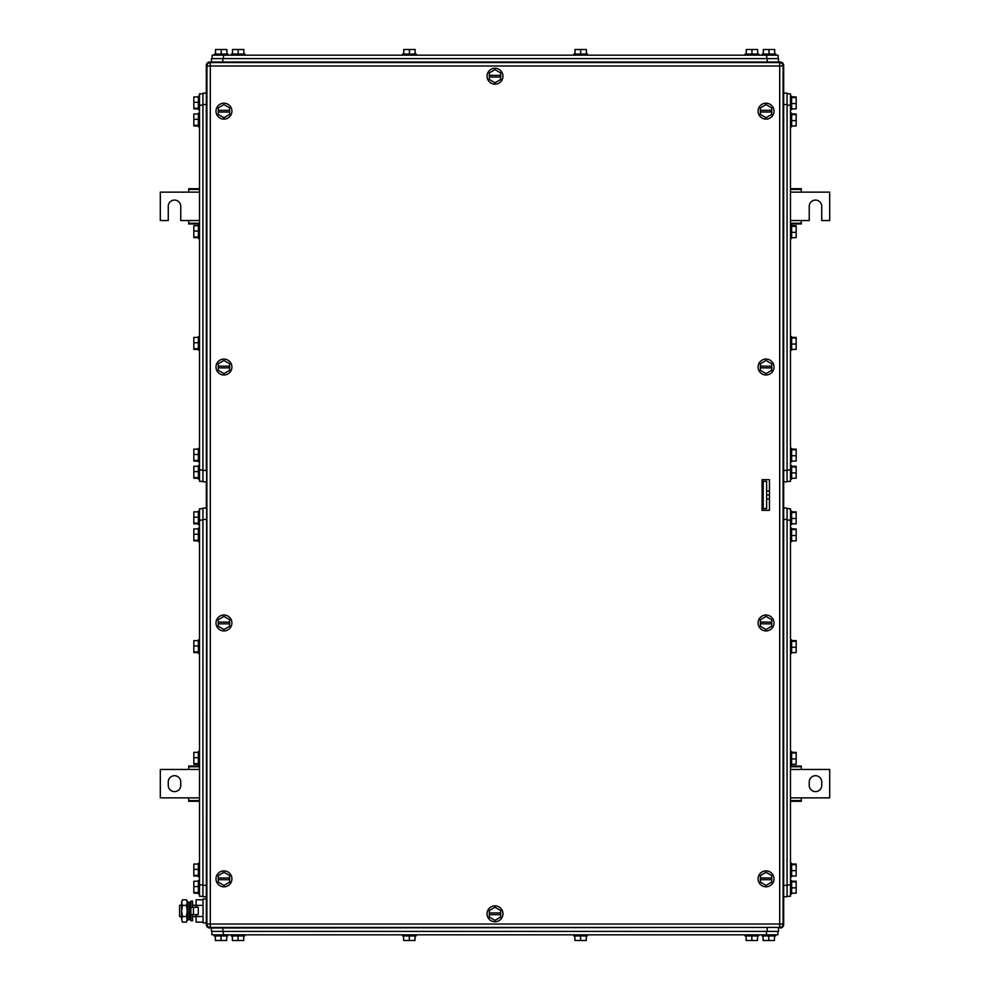<?xml version="1.0" encoding="UTF-8"?>
<svg xmlns="http://www.w3.org/2000/svg" width="990" height="990" viewBox="0 0 990 990"><rect width="100%" height="100%" fill="white"/><g stroke="black" fill="none" stroke-linecap="round" stroke-linejoin="round"><path stroke-width="1.49" d="M790.49 801.281L801.281 801.281L801.281 797.866L829.694 797.866L829.694 769.465L801.281 769.465L801.281 766.05L790.49 766.05M790.49 800.576L801.281 800.576M790.49 797.866L801.281 797.866M790.49 766.755L801.281 766.755M790.49 769.465L801.281 769.465M821.737 785.367L821.737 781.964A6.249 6.249 0 0 0 815.488 775.715A6.249 6.249 0 0 0 809.238 781.964L809.238 785.367A6.249 6.249 0 0 0 815.488 791.616A6.249 6.249 0 0 0 821.737 785.367M199.51 766.05L188.719 766.05L188.719 769.465L160.306 769.465L160.306 797.866L188.719 797.866L188.719 801.281L199.51 801.281M199.51 766.755L188.719 766.755M199.51 769.465L188.719 769.465M199.51 800.576L188.719 800.576M199.51 797.866L188.719 797.866M168.263 781.964L168.263 785.367A6.249 6.249 0 0 0 174.512 791.616A6.249 6.249 0 0 0 180.762 785.367L180.762 781.964A6.249 6.249 0 0 0 174.512 775.715A6.249 6.249 0 0 0 168.263 781.964M790.49 223.95L801.281 223.95L801.281 220.535L809.238 220.535L809.238 206.328A6.249 6.249 0 0 1 815.488 200.079A6.249 6.249 0 0 1 821.737 206.328L821.737 220.535L829.694 220.535L829.694 192.134L801.281 192.134L801.281 188.719L790.49 188.719M790.49 223.245L801.281 223.245M790.49 220.535L801.281 220.535M790.49 189.424L801.281 189.424M790.49 192.134L801.281 192.134M199.51 188.719L188.719 188.719L188.719 192.134L160.306 192.134L160.306 220.535L168.263 220.535L168.263 206.328A6.249 6.249 0 0 1 174.512 200.079A6.249 6.249 0 0 1 180.762 206.328L180.762 220.535L188.719 220.535L188.719 223.95L199.51 223.95M199.51 189.424L188.719 189.424M199.51 192.134L188.719 192.134M199.51 223.245L188.719 223.245M199.51 220.535L188.719 220.535M762.077 485.904L763.203 487.043M762.077 504.096L763.203 502.957M783.053 924.586L783.672 924.586A3.415 3.415 0 0 1 780.256 928.001A3.415 3.415 0 0 0 783.672 924.586L783.672 65.414A3.415 3.415 0 0 0 780.256 61.999L209.744 61.999A3.415 3.415 0 0 0 206.328 65.414L206.328 93.147L202.925 93.147L202.925 481.821L206.328 481.821L206.328 508.068L202.925 508.068L202.925 896.742L206.328 896.742L206.328 899.019L203.037 899.019L203.037 922.89L206.328 922.89L206.328 924.586L206.947 65.414M206.947 924.586L206.328 924.586A3.415 3.415 0 0 0 209.744 928.001L209.744 927.383M780.256 927.383L209.744 928.001M783.053 65.414L783.672 65.414A3.415 3.415 0 0 0 780.256 61.999L780.256 62.618M215.993 622.97A7.957 7.957 0 0 1 223.95 615.013A7.957 7.957 0 0 1 231.908 622.97A7.957 7.957 0 0 1 223.95 630.927A7.957 7.957 0 0 1 215.993 622.97M218.27 623.824L218.27 626.249L223.95 629.529L229.631 626.249L229.631 623.824L218.27 623.824L218.27 619.691L223.95 616.411L229.631 619.691L229.631 623.824M218.27 622.116L229.631 622.116M215.993 111.152A7.957 7.957 0 0 1 223.95 103.195A7.957 7.957 0 0 1 231.908 111.152A7.957 7.957 0 0 1 223.95 119.109A7.957 7.957 0 0 1 215.993 111.152M218.27 112.006L218.27 114.432L223.95 117.711L229.631 114.432L229.631 112.006L218.27 112.006L218.27 107.873L223.95 104.594L229.631 107.873L229.631 112.006M218.27 110.298L229.631 110.298M758.093 878.848A7.957 7.957 0 0 1 766.05 870.891A7.957 7.957 0 0 1 774.007 878.848A7.957 7.957 0 0 1 766.05 886.805A7.957 7.957 0 0 1 758.093 878.848M760.37 879.702L760.37 882.127L766.05 885.407L771.73 882.127L771.73 879.702L760.37 879.702L760.37 875.568L766.05 872.289L771.73 875.568L771.73 879.702M760.37 877.994L771.73 877.994M487.043 76.181A7.957 7.957 0 0 1 495.025 68.248A7.957 7.957 0 0 1 502.957 76.242A7.957 7.957 0 0 1 494.975 84.162A7.957 7.957 0 0 1 487.043 76.181M489.32 77.034L489.308 79.472L494.975 82.764L500.668 79.509L500.68 77.084L489.32 77.034L489.332 72.901L495.025 69.647L500.693 72.951L500.68 77.084M489.32 75.339L500.68 75.376M215.993 878.848A7.957 7.957 0 0 1 223.95 870.891A7.957 7.957 0 0 1 231.908 878.848A7.957 7.957 0 0 1 223.95 886.805A7.957 7.957 0 0 1 215.993 878.848M218.27 879.702L218.27 882.127L223.95 885.407L229.631 882.127L229.631 879.702L218.27 879.702L218.27 875.568L223.95 872.289L229.631 875.568L229.631 879.702M218.27 877.994L229.631 877.994M215.993 367.03A7.957 7.957 0 0 1 223.95 359.073A7.957 7.957 0 0 1 231.908 367.03A7.957 7.957 0 0 1 223.95 374.987A7.957 7.957 0 0 1 215.993 367.03M218.27 367.884L218.27 370.31L223.95 373.589L229.631 370.31L229.631 367.884L218.27 367.884L218.27 363.751L223.95 360.471L229.631 363.751L229.631 367.884M218.27 366.176L229.631 366.176M758.093 622.97A7.957 7.957 0 0 1 766.05 615.013A7.957 7.957 0 0 1 774.007 622.97A7.957 7.957 0 0 1 766.05 630.927A7.957 7.957 0 0 1 758.093 622.97M760.37 623.824L760.37 626.249L766.05 629.529L771.73 626.249L771.73 623.824L760.37 623.824L760.37 619.691L766.05 616.411L771.73 619.691L771.73 623.824M760.37 622.116L771.73 622.116M758.093 367.005A7.957 7.957 0 0 1 766.087 359.073A7.957 7.957 0 0 1 774.007 367.067A7.957 7.957 0 0 1 766.025 374.987A7.957 7.957 0 0 1 758.093 367.005M760.37 367.859L760.357 370.297L766.025 373.589L771.717 370.334L771.73 367.909L760.37 367.859L760.382 363.726L766.074 360.471L771.742 363.775L771.73 367.909M760.37 366.164L771.742 366.201M758.093 111.152A7.957 7.957 0 0 1 766.05 103.195A7.957 7.957 0 0 1 774.007 111.152A7.957 7.957 0 0 1 766.05 119.109A7.957 7.957 0 0 1 758.093 111.152M760.37 112.006L760.37 114.432L766.05 117.711L771.73 114.432L771.73 112.006L760.37 112.006L760.37 107.873L766.05 104.594L771.73 107.873L771.73 112.006M760.37 110.298L771.73 110.298M487.043 913.795A7.957 7.957 0 0 1 495 905.838A7.957 7.957 0 0 1 502.957 913.795A7.957 7.957 0 0 1 495 921.752A7.957 7.957 0 0 1 487.043 913.795M489.32 914.649L489.32 917.074L495 920.354L500.68 917.074L500.68 914.649L489.32 914.649L489.32 910.515L495 907.236L500.68 910.515L500.68 914.649M489.32 912.941L500.68 912.941M769.465 510.345L762.077 510.345L762.077 479.655L769.465 479.655L769.465 510.345M210.313 62.568L210.313 65.984L206.898 65.984A3.415 3.415 0 0 1 210.313 62.568L779.687 62.568L779.687 65.984L783.102 65.984A3.415 3.415 0 0 0 779.687 62.568M206.898 65.984L206.898 924.016A3.415 3.415 0 0 0 210.313 927.432L779.687 927.432A3.415 3.415 0 0 0 783.102 924.016L783.102 65.984M202.925 481.363L199.51 481.363L199.51 93.827L202.925 93.827M198.384 349.371L193.83 349.371L193.83 337.417L198.384 337.417M193.83 348.728L198.384 348.728M193.83 342.75L198.384 342.75M199.51 336.575L198.384 336.575L198.384 350.175M198.384 237.649L193.83 237.649L193.83 225.708L198.384 225.708M193.83 237.018L198.384 237.018M193.83 231.041L198.384 231.041M198.384 224.891L198.384 238.491L199.51 238.491L198.384 238.491M198.384 125.94L193.83 125.94L193.83 113.986L198.384 113.986M193.83 125.297L198.384 125.297M193.83 119.32L198.384 119.32M199.51 113.145L198.384 113.145L198.384 126.745M198.384 478.244L193.83 478.244L193.83 466.29L198.384 466.29M193.83 477.601L198.384 477.601M193.83 471.624L198.384 471.624M198.384 465.486L198.384 479.061M198.384 108.888L193.83 108.888L193.83 96.933L198.384 96.933M193.83 108.244L198.384 108.244M193.83 102.279L198.384 102.279M198.384 96.129L198.384 109.729L199.51 109.729M198.384 461.08L193.83 461.08L193.83 449.138L198.384 449.138M193.83 460.449L198.384 460.449M193.83 454.472L198.384 454.472M198.384 448.321L198.384 461.897M202.925 470.448L206.328 470.448L206.328 93.147L202.925 93.147M202.925 896.297L199.51 896.297L199.51 508.749L202.925 508.749M198.384 764.292L193.83 764.292L193.83 752.351L198.384 752.351M193.83 763.661L198.384 763.661M193.83 757.684L198.384 757.684M199.51 751.509L198.384 751.509L198.384 765.109M198.384 652.583L193.83 652.583L193.83 640.629L198.384 640.629M193.83 651.94L198.384 651.94M193.83 645.963L198.384 645.963M198.384 639.825L198.384 653.425L199.51 653.425M198.384 540.862L193.83 540.862L193.83 528.92L198.384 528.92M193.83 540.231L198.384 540.231M193.83 534.254L198.384 534.254M198.384 528.103L198.384 541.679M198.384 893.178L193.83 893.178L193.83 881.224L198.384 881.224M193.83 892.535L198.384 892.535M193.83 886.557L198.384 886.557M198.384 880.407L198.384 893.982M198.384 523.821L193.83 523.821L193.83 511.867L198.384 511.867M193.83 523.178L198.384 523.178M193.83 517.201L198.384 517.201M198.384 511.063L198.384 524.663L199.51 524.663M198.384 876.014L193.83 876.014L193.83 864.06L198.384 864.06M193.83 875.37L198.384 875.37M193.83 869.393L198.384 869.393M198.384 863.255L198.384 876.855L199.51 876.855M202.925 896.742L206.328 896.742L206.328 885.382L202.925 885.382M777.868 931.404L777.868 934.82L211.897 934.82L211.897 931.404M403.623 935.958L403.623 940.5L414.996 940.5L414.996 935.958M409.315 940.5L409.315 935.958M402.485 934.82L402.485 935.958L416.134 935.958L416.134 934.82M232.365 935.958L232.365 940.5L243.726 940.5L243.726 935.958M238.046 940.5L238.046 935.958M231.227 934.82L231.227 935.958L244.864 935.958L244.864 934.82M587.392 935.958L587.392 934.82L587.392 935.958L573.755 935.958L573.755 934.82M574.893 935.958L574.893 940.5L586.253 940.5L586.253 935.958M580.573 940.5L580.573 935.958M215.313 935.958L215.313 940.5L226.673 940.5L226.673 935.958M220.993 940.5L220.993 935.958M214.174 934.82L214.174 935.958L227.811 935.958L227.811 934.82M763.092 935.958L763.092 940.5L774.465 940.5L774.465 935.958M768.772 940.5L768.772 935.958M761.954 934.82L761.954 935.958L775.591 935.958L775.591 934.82M746.163 935.958L746.163 940.5L757.523 940.5L757.523 935.958M751.843 940.5L751.843 935.958M745.024 934.82L745.024 935.958L758.662 935.958L758.662 934.82M778.548 928.001L778.548 931.404L211.452 931.404L211.452 928.001M790.49 508.749L787.075 508.749L790.49 508.749L790.49 896.297L787.075 896.297M791.616 652.583L796.17 652.583L796.17 640.629L791.616 640.629L796.17 640.629M796.17 647.25L791.616 647.25M796.17 641.273L791.616 641.273M791.616 639.825L791.616 653.425L790.49 653.425M791.616 764.292L796.17 764.292L796.17 752.351L791.616 752.351L796.17 752.351M796.17 758.959L791.616 758.959M796.17 752.982L791.616 752.982M791.616 765.109L791.616 751.509L790.49 751.509M796.17 528.92L791.616 528.92L796.17 528.92L796.17 529.551L791.616 529.551M791.616 540.862L796.17 540.862L796.17 529.551M796.17 535.528L791.616 535.528M791.616 528.103L791.616 541.703L790.49 541.703M791.616 893.178L796.17 893.178L796.17 881.224L791.616 881.224M796.17 887.844L791.616 887.844M796.17 881.867L791.616 881.867M791.616 880.407L791.616 894.02L790.49 894.02M791.616 523.821L796.17 523.821L796.17 511.867L791.616 511.867M796.17 518.488L791.616 518.488M796.17 512.511L791.616 512.511M791.616 511.063L791.616 524.663L790.49 524.663M791.616 876.014L796.17 876.014L796.17 864.06L791.616 864.06M796.17 870.68L791.616 870.68M796.17 864.703L791.616 864.703M791.616 863.255L791.616 876.855L790.49 876.855M787.075 885.382L783.672 885.382L783.672 508.068L787.075 508.068L787.075 896.742L783.672 896.742M783.672 508.068L787.075 508.068M787.075 93.827L790.49 93.827L790.49 481.363L787.075 481.363M791.616 237.649L796.17 237.649L796.17 225.708L791.616 225.708L796.17 225.708M796.17 232.316L791.616 232.316M796.17 226.339L791.616 226.339M791.616 224.891L791.616 238.491L790.49 238.491L791.616 238.491M791.616 349.371L796.17 349.371L796.17 337.417L791.616 337.417L796.17 337.417M796.17 344.037L791.616 344.037M796.17 338.06L791.616 338.06M791.616 350.175L791.616 336.575L790.49 336.575M796.17 113.986L791.616 113.986L796.17 113.986L796.17 114.63L791.616 114.63M791.616 125.94L796.17 125.94L796.17 114.63M796.17 120.607L791.616 120.607M791.616 126.745L791.616 113.145L790.49 113.145M791.616 478.244L796.17 478.244L796.17 466.29L791.616 466.29M796.17 472.911L791.616 472.911M796.17 466.933L791.616 466.933M791.616 465.486L791.616 479.086L790.49 479.086M791.616 108.888L796.17 108.888L796.17 96.933L791.616 96.933M796.17 103.554L791.616 103.554M796.17 97.577L791.616 97.577M791.616 96.129L791.616 109.729L790.49 109.729M796.17 449.138L791.616 449.138L796.17 449.138L796.17 449.769L791.616 449.769M791.616 461.08L796.17 461.08L796.17 449.769M796.17 455.746L791.616 455.746M791.616 448.321L791.616 461.934L790.49 461.934L791.616 461.897M787.075 104.507L783.672 104.507L783.672 93.147L787.075 93.147L787.075 481.821L783.672 481.821L787.075 481.821M787.075 470.448L783.672 470.448L783.672 481.821M783.672 93.147L787.075 93.147M769.465 491.028L766.619 491.028M769.465 495L766.619 495M769.465 498.972L766.619 498.972M766.619 481.363L766.619 508.637L763.203 508.637L763.203 481.363L766.619 481.363M181.603 905.268L179.623 905.268L179.623 916.629L181.603 916.629M189.56 916.629L190.872 916.629M192.58 916.629L196.107 916.629M189.56 905.268L190.872 905.268M192.58 905.268L196.107 905.268M203.037 922.111L196.107 922.111L196.107 914.649M196.107 907.261L196.107 899.799L203.037 899.799M203.037 905.38L196.107 905.38M203.037 916.53L196.107 916.53M193.446 914.649L198.26 914.649L198.26 907.261L190.872 907.261L190.872 914.649L193.446 914.649L193.446 907.261M192.58 907.261L192.58 901.148L190.872 901.148L190.872 920.75L192.58 920.75L192.58 914.649M182.469 899.799L181.603 902.583L182.469 899.799L186.417 899.799L187.283 901.296L186.937 921.059M181.603 902.583L181.875 901.061M181.603 902.694L182.469 905.38L181.603 910.949L181.603 902.707M182.469 916.53L181.603 919.314L181.603 910.949L182.469 916.53L186.417 916.53L187.283 919.314L186.417 922.111L182.469 922.111L181.603 919.314L182.469 922.111M182.469 905.38L186.417 905.38L187.283 910.949L186.417 916.53M186.417 899.799L187.283 902.583L186.417 905.38M189.56 906.803L189.56 919.599L187.952 919.933L187.952 901.977L189.56 902.311L189.56 906.803M187.952 901.977L187.952 919.933M212.132 58.596L212.132 55.18L778.103 55.18L778.103 58.596M586.377 54.042L586.377 49.5L575.004 49.5L575.004 54.042M580.685 49.5L580.685 54.042M587.515 55.18L587.515 54.042L573.866 54.042L573.866 55.18M757.635 54.042L757.635 49.5L746.274 49.5L746.274 54.042M751.955 49.5L751.955 54.042M745.136 54.042L745.136 55.18L745.136 54.042L758.773 54.042L758.773 55.18L758.773 54.042M416.246 54.042L416.246 55.18L416.246 54.042L402.608 54.042L402.608 55.18M415.107 54.042L415.107 49.5L403.747 49.5L403.747 54.042M409.427 49.5L409.427 54.042M774.687 54.042L774.687 49.5L763.327 49.5L763.327 54.042M769.007 49.5L769.007 54.042M775.826 55.18L775.826 54.042L762.189 54.042L762.189 55.18M226.908 54.042L226.908 49.5L215.535 49.5L215.535 54.042M221.228 49.5L221.228 54.042M228.047 55.18L228.047 54.042L214.409 54.042L214.409 55.18M243.837 54.042L243.837 49.5L232.477 49.5L232.477 54.042M238.157 49.5L238.157 54.042M244.976 55.18L244.976 54.042L231.338 54.042L231.338 55.18M211.452 61.999L211.452 58.596L778.548 58.596L778.548 61.999M209.744 61.999L209.744 62.618M783.102 924.016L210.313 924.016L210.313 65.984L779.687 65.984L779.687 927.432M210.313 927.432L210.313 924.016L206.898 924.016M202.925 470.003L199.51 470.003M199.51 105.188L202.925 105.188M206.328 104.507L202.925 104.507M202.925 884.924L199.51 884.924M199.51 520.121L202.925 520.121M206.328 519.428L202.925 519.428M766.508 931.404L766.508 934.82M223.27 934.82L223.27 931.404M767.188 928.001L767.188 931.404M222.812 928.001L222.812 931.404M787.075 520.121L790.49 520.121M790.49 884.924L787.075 884.924M783.672 519.428L787.075 519.428M787.075 105.188L790.49 105.188M790.49 470.003L787.075 470.003M223.493 58.596L223.493 55.18M766.73 55.18L766.73 58.596M222.812 61.999L222.812 58.596M767.188 61.999L767.188 58.596M198.384 224.854L199.51 224.854L198.384 224.854M198.384 350.213L199.51 350.213M198.384 126.782L199.51 126.782M198.384 465.449L199.51 465.449M198.384 479.086L199.51 479.086M198.384 96.092L199.51 96.092M198.384 448.297L199.51 448.297M198.384 461.934L199.51 461.934M198.384 765.146L199.51 765.146M198.384 639.788L199.51 639.788M198.384 528.066L199.51 528.066M198.384 541.703L199.51 541.703M198.384 880.382L199.51 880.382M198.384 894.02L199.51 894.02M198.384 511.026L199.51 511.026M198.384 863.218L199.51 863.218M791.616 639.788L790.49 639.788M791.616 765.146L790.49 765.146M791.616 528.066L790.49 528.066M791.616 880.382L790.49 880.382M791.616 511.026L790.49 511.026M791.616 863.218L790.49 863.218M791.616 224.854L790.49 224.854M791.616 350.213L790.49 350.213M791.616 126.782L790.49 126.782M791.616 465.449L790.49 465.449M791.616 96.092L790.49 96.092M791.616 448.297L790.49 448.297L791.616 448.297"/></g></svg>
